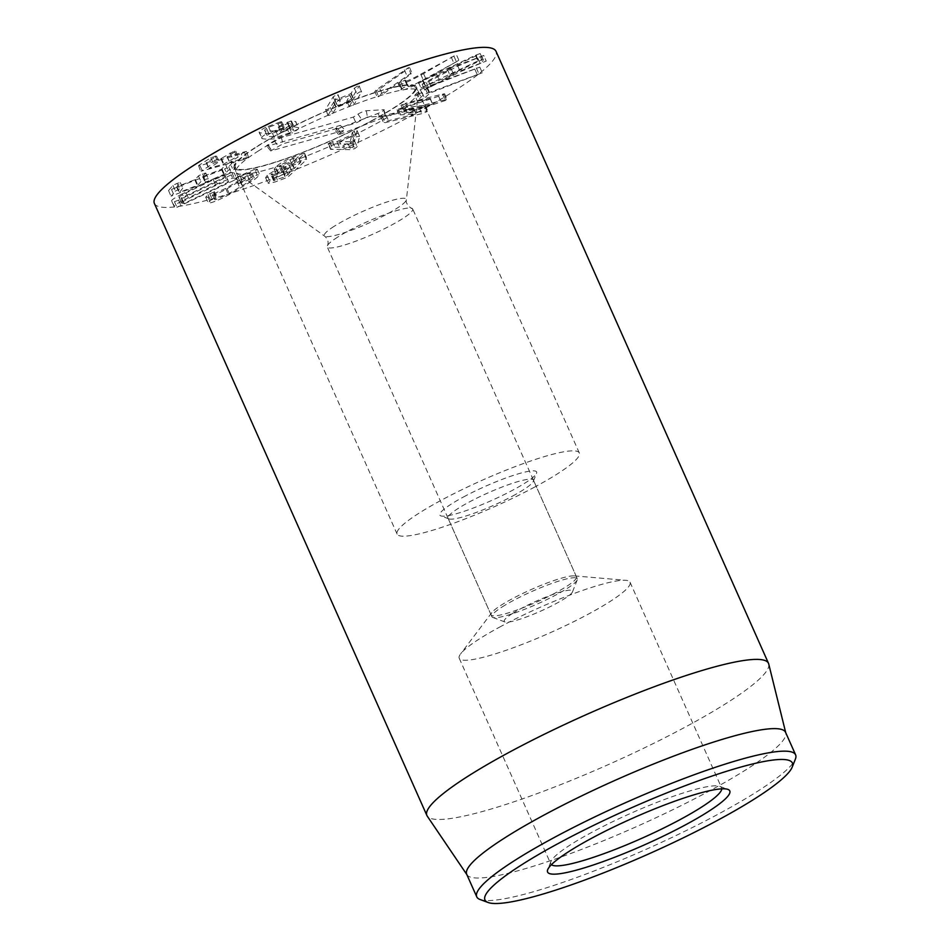 <?xml version="1.0" encoding="UTF-8"?>
<svg xmlns="http://www.w3.org/2000/svg" width="950" height="950" viewBox="0 0 950 950"><rect width="100%" height="100%" fill="white"/><g stroke="black" fill="none" stroke-linecap="round" stroke-linejoin="round"><path stroke-width="0.71" stroke-dasharray="4.75 3.56" d="M408.464 108.834L445.039 99.798C447.224 99.263 447.711 99.382 446.5 100.118L407.396 113.192L426.443 111.043L427.227 111.613L421.824 113.644L385.261 122.669L384.144 122.372L388.55 120.709L416.005 113.929L400.211 114.926L432.642 104.001L405.187 110.794L404.023 110.509L408.464 108.834L405.959 103.194L400.995 105.343L403.501 110.984L404.023 110.509M401.517 104.88L430.136 98.373L397.706 109.286L413.499 108.3L386.032 115.081L381.639 116.731L382.755 117.04L419.318 108.003L424.721 105.984L423.926 105.414L405.021 107.481L443.994 94.489C445.206 93.741 444.719 93.634 442.534 94.157L405.959 103.194M443.994 94.489L444.636 93.907L447.141 99.548L446.5 100.118L443.994 94.489M438.769 96.556L441.287 102.196M405.021 107.481L407.526 113.121M404.89 107.564L407.396 113.192M423.926 105.414L427.227 111.613L423.926 105.414M381.639 116.731L382.755 117.04L385.261 122.669L384.144 122.372M413.499 108.3L416.005 113.929M413.63 108.217L416.136 113.857M398.43 109.82L400.936 115.449L398.43 109.82M402.503 107.386L405.009 113.014M430.006 98.456L432.511 104.084M430.136 98.373L432.642 104.001M427.393 93.183L482.303 72.746L429.875 93.112L424.543 98.111L420.292 100.166L417.335 100.843L422.869 95.321L427.393 93.183L424.887 87.543L420.363 89.692L414.829 95.214L417.276 100.985L414.77 95.344L417.786 94.525L420.292 100.166M417.786 94.525L422.037 92.471L427.358 87.483L479.798 67.118L424.887 87.543M479.798 67.118L482.303 72.746L479.798 67.118M422.037 92.471L424.543 98.111M420.945 87.887L477.921 60.943L482.647 59.173L478.776 61.394L449.837 74.86L486.234 61.085L483.728 55.456L447.331 69.231L476.271 55.765L480.142 53.532L475.416 55.314L418.428 82.246L451.084 68.649L424.139 82.935L426.645 88.564L453.601 74.278L420.945 87.887L418.428 82.246M480.166 53.556L482.671 59.197M447.331 69.231L449.837 74.86M481.65 56.038L484.156 61.667M424.139 82.935L422.192 84.253L428.759 81.51L457.781 66.096L483.704 55.432L486.21 61.061L460.287 71.725L424.697 89.882L422.168 84.229L424.697 89.882L426.645 88.564M477.909 58.401L480.415 64.03M457.781 66.096L460.287 71.725M428.759 81.51L431.264 87.139M451.084 68.649L453.601 74.278M436.656 74.195L439.161 79.824M405.246 80.453L406.101 81.011L405.116 80.144L400.9 82.056L398.406 84.336L400.912 89.965L403.406 87.697L407.621 85.785L408.619 86.64C410.899 86.272 415.756 84.016 423.189 79.859L458.957 60.408L456.451 54.767L420.684 74.231C413.25 78.375 408.393 80.643 406.101 81.011L408.619 86.64L407.752 86.082L405.116 80.144L407.752 86.082M399.997 84.431L402.503 90.072C400.746 90.345 400.401 89.965 401.482 88.956L398.964 83.315C397.896 84.336 398.228 84.704 399.997 84.431C404.451 83.529 412.312 79.942 423.558 73.649L456.095 54.756M458.601 60.396L426.063 79.289C414.817 85.571 406.968 89.169 402.503 90.072M375.547 91.188L375.82 90.202L375.547 91.188L379.893 88.884L408.369 68.531L408.642 67.545L375.82 90.202L378.326 95.843L411.148 73.174L410.875 74.171L382.399 94.513L378.053 96.829L378.326 95.843L378.053 96.829M411.148 73.174L410.875 74.171L408.642 67.545M328.106 115.104L335.647 102.517L338.628 100.522L340.385 100.569L337.488 105.782L353.388 99.287L356.879 93.824L359.86 91.841L361.617 91.889L354.077 104.464L351.096 106.459L349.339 106.412L352.331 101.044L336.431 107.552L332.856 113.157L329.864 115.152L328.011 115.472L325.601 109.464L327.358 109.511L330.339 107.528L333.925 101.911L349.826 95.416L346.738 101.151L349.244 106.78L346.833 100.783L348.591 100.831L351.571 98.836L359.207 85.88L361.617 91.889L359.112 86.248L357.354 86.201L354.362 88.196L350.871 93.646L334.982 100.154L337.974 94.573L340.385 100.569L337.879 94.941L336.122 94.893L333.141 96.888L325.601 109.464L328.106 115.104M334.982 100.154L337.488 105.782L334.982 100.154M349.826 95.416L352.545 101.044L349.826 95.416M265.121 133.618L272.413 133.202L289.346 127.431L291.864 133.059L274.918 138.831L267.627 139.258L262.259 138.724L259.196 132.584L265.121 133.618M280.357 121.873L265.988 127.217L268.494 132.846L284.561 127.478L281.592 121.719L280.357 121.873L282.863 127.502M265.988 127.217C260.062 130.221 257.984 132.181 259.754 133.095L262.259 138.724C260.49 137.809 262.58 135.862 268.494 132.846M279.454 126.029L278.587 127.157L282.221 126.053L287.993 123.251L290.7 123.619C291.804 124.201 290.427 125.459 286.591 127.395L275.832 131.005L265.002 130.91C263.744 130.411 265.002 129.188 268.755 127.241L280.879 122.764L281.592 121.719L284.098 127.347L283.397 128.393L271.261 132.869C267.508 134.817 266.249 136.04 267.508 136.551L278.338 136.646L289.097 133.036C292.933 131.088 294.31 129.829 293.206 129.248L290.498 128.879L281.093 132.786L278.207 127.027L281.093 132.786L289.928 127.656L293.36 126.635L298.621 127.68L295.533 121.529L290.842 120.994L279.454 126.029L281.96 131.658M278.041 123.761L280.547 129.39M268.755 127.241L271.261 132.869M265.002 130.91L267.508 136.551L265.002 130.91M286.591 127.395L289.097 133.036M290.7 123.619L293.562 129.556L290.7 123.619M282.221 126.053L284.727 131.682M289.346 127.431C295.248 124.426 297.314 122.467 295.533 121.529L298.051 127.157C299.82 128.096 297.754 130.067 291.864 133.059M243.723 159.529L201.091 171.178L213.346 163.364L217.728 161.559L219.082 161.726L208.953 168.34L223.903 164.006L236.882 156.726L238.272 156.857L229.805 162.391L246.834 157.534C248.959 156.952 249.553 156.964 248.603 157.581L243.723 159.529L241.217 153.888L246.525 151.537L248.603 157.581M246.098 151.952C247.036 151.335 246.454 151.323 244.328 151.905L227.299 156.762L235.766 151.228L234.365 151.097L221.398 158.377L206.447 162.699L216.576 156.097L210.841 157.724L198.586 165.549L199.963 165.644L241.217 153.888M198.586 165.549L200.676 171.57L198.586 165.549M210.841 157.724L213.346 163.364M215.223 155.931L217.728 161.559M216.576 156.097L219.082 161.726L216.576 156.097M206.447 162.699L208.953 168.34L206.447 162.699M230.031 152.867L232.536 158.496M235.766 151.228L238.272 156.857L235.766 151.228M227.299 156.762L229.805 162.391L227.299 156.762M227.145 174.539L171.071 196.163L175.441 191.057L179.609 188.991L182.78 188.171L179.538 192.363L197.849 185.119L200.937 181.521L205.081 179.467L208.276 178.636L205.188 182.246L223.939 174.942L228.226 170.335L232.394 168.269L235.576 167.449L231.194 172.556L227.145 174.539L224.639 168.91L228.689 166.927L233.071 161.821L235.576 167.449L233.094 161.726L229.888 162.64L232.394 168.269M229.888 162.64L225.72 164.706L221.433 169.302L202.683 176.605L205.77 173.007L202.576 173.838L198.431 175.893L195.344 179.491L177.033 186.734L180.274 182.542L177.092 183.362L172.936 185.428L168.554 190.534L224.639 168.91M168.554 190.534L171.012 196.282L168.554 190.534M172.936 185.428L175.441 191.057M177.092 183.362L179.609 188.991M180.274 182.542L182.78 188.171L180.274 182.542M177.033 186.734L179.538 192.363L177.033 186.734M198.431 175.893L200.937 181.521M205.77 173.007L208.276 178.636L205.77 173.007M203.134 176.486L205.651 182.115L203.134 176.486M225.72 164.706L228.226 170.335M352.759 147.381L342.202 147.309L354.017 141.835L352.759 147.381L350.134 141.799L352.64 147.44M350.134 141.799L339.696 141.669L342.202 147.309M339.696 141.669L351.512 136.206L354.017 141.835M351.512 136.206L350.253 141.752M357.069 130.673L359.587 136.301L357.117 146.739L354.742 148.639L350.799 149.661L330.541 149.292L328.035 143.664L348.294 144.032L352.236 143.011L354.611 141.111L356.951 130.399L352.272 132.43L351.821 134.746L336.929 141.645L332.476 141.597L328.118 143.759L330.624 149.387L334.994 147.226L339.447 147.274L354.326 140.374L354.777 138.071L356.594 136.705L359.587 136.301L357.069 130.673M354.611 141.111L357.117 146.739M328.605 143.854L331.111 149.494M336.929 141.645L339.447 147.274M351.821 134.746L354.326 140.374M274.835 174.135L270.988 174.836L271.949 173.422L281.152 168.209L289.073 165.252L291.697 170.941L285.261 176.807L273.505 180.476L274.455 179.063L283.658 173.838L291.697 170.941L289.073 165.252L283.219 170.905L274.835 174.135L277.341 179.776M281.152 168.209L283.658 173.838M294.452 168.352L285.843 171.665L281.782 172.413L282.767 170.941L292.493 165.431L300.639 162.379L294.452 168.352L291.947 162.723L283.337 166.036L285.843 171.665M283.337 166.036L279.276 166.784L280.262 165.312L289.988 159.802L292.493 165.431M289.988 159.802L298.241 156.809L291.947 162.723M300.639 162.379L298.134 156.75L300.639 162.379M275.69 167.034L274.206 169.29L276.355 169.421L267.176 175.37L265.608 177.721L272.365 176.415L286.354 170.513L304.154 153.817L306.672 159.446L288.859 176.154L285.629 178.03L274.882 182.056L268.114 183.35L269.693 181.011L278.813 175.109L276.711 174.919L278.196 172.674C282.257 168.993 287.909 165.787 295.177 163.067L305.817 159.089L306.672 159.446L303.311 153.461L292.671 157.439C285.404 160.158 279.751 163.364 275.69 167.034L278.196 172.674M272.365 176.415L274.882 182.056M267.176 175.37L269.693 181.011M276.296 169.468L278.813 175.109M276.355 169.421L278.861 175.049M304.154 153.817L303.311 153.461L304.154 153.817M239.709 176.629L249.138 172.639L250.693 172.579L247.368 175.501L225.696 188.433L213.548 193.871C211.601 194.346 211.636 193.776 213.655 192.173L208.026 194.596L205.699 197.184L208.026 197.161C212.444 196.033 218.797 193.218 227.098 188.717L252.356 173.648L257.284 169.266L254.659 169.349L257.165 174.978L259.789 174.895L254.861 179.277L229.603 194.346C221.303 198.847 214.949 201.661 210.544 202.789L208.204 202.813L210.544 200.224L216.172 197.802C214.142 199.417 214.106 199.975 216.054 199.5L228.202 194.061L249.874 181.141L253.199 178.22L238.64 183.635L236.134 178.006L239.709 176.629L242.214 182.269M208.026 197.161L210.544 202.789M208.026 194.596L210.544 200.224M209.629 193.539L212.135 199.167M213.655 192.173L216.172 197.802L213.655 192.173M213.548 193.871L216.054 199.5L214.629 199.547L212.123 193.907L213.548 193.871M249.138 172.639L251.643 178.268M254.659 169.349L237.773 176.748L240.279 182.376L257.165 174.978M237.773 176.748L236.574 177.994L239.079 183.623L240.279 182.376M239.946 175.548L242.452 181.177M184.122 203.442L181.592 203.122L179.087 197.493L181.961 203.324C180.453 203.181 182.685 201.578 188.634 198.491L215.84 185.428C222.431 182.495 226.195 181.224 227.121 181.64L228.237 182.257L184.122 203.442L181.616 197.802L179.455 197.683C177.947 197.553 180.167 195.949 186.129 192.862L213.334 179.799C219.925 176.866 223.689 175.596 224.616 176.011L227.121 181.64M224.616 176.011L225.732 176.629L181.616 197.802M228.689 181.996L226.183 176.368M233.748 180.476L176.985 207.338L174.147 206.53L171.629 200.901L174.479 201.709L178.564 200.141L231.242 174.848L234.223 173.031L231.836 172.484C229.995 172.092 224.319 174.016 214.819 178.256L217.324 183.896C226.824 179.645 232.501 177.721 234.341 178.125L236.787 178.695L234.282 173.066L236.728 178.659L233.748 180.476L231.242 174.848M214.819 178.256L182.281 193.883L184.787 199.512L217.324 183.896M182.281 193.883C173.684 198.324 170.287 200.759 172.081 201.174L174.586 206.803C172.793 206.388 176.189 203.953 184.787 199.512M154.387 203.442A186.984 27.312 156 0 0 336.312 152.344A186.984 27.312 156 0 0 496.019 51.336M371.842 120.828A99.726 14.571 156 0 0 416.302 86.83A99.726 14.571 156 0 0 319.283 114.083A99.726 14.571 156 0 0 234.104 167.948A99.726 14.571 156 0 0 371.842 120.828M512.584 496.078A46.74 6.828 156 0 0 533.366 481.27A46.74 6.828 156 0 0 533.425 480.142A46.74 6.828 156 0 0 468.861 502.229A46.74 6.828 156 0 0 448.02 518.166A46.74 6.828 156 0 0 448.899 518.878A46.74 6.828 156 0 0 512.584 496.078M463.446 497.004A52.974 7.742 -24 0 1 513.938 475.19A52.974 7.742 -24 0 1 536.548 473.254A52.974 7.742 -24 0 1 491.364 500.591A52.974 7.742 -24 0 1 440.812 515.874A52.974 7.742 -24 0 1 463.446 497.004M555.643 592.788A46.74 6.828 -24 0 1 491.079 614.876A46.74 6.828 -24 0 1 491.791 612.655A46.74 6.828 -24 0 1 511.919 598.939A46.74 6.828 -24 0 1 574.358 575.89A46.74 6.828 -24 0 1 576.484 576.852A46.74 6.828 -24 0 1 555.643 592.788M534.862 486.958A99.726 14.571 -24 0 1 397.112 534.078A99.726 14.571 -24 0 1 482.291 480.213A99.726 14.571 -24 0 1 579.322 452.96A99.726 14.571 -24 0 1 534.862 486.958M551.404 864.69A93.492 13.656 -24 0 1 550.774 863.883A93.492 13.656 -24 0 1 550.893 861.626A93.492 13.656 -24 0 1 592.456 831.998A93.492 13.656 -24 0 1 719.839 786.398A93.492 13.656 -24 0 1 721.596 787.823A93.492 13.656 -24 0 1 721.762 788.844M500.923 626.406A93.492 13.656 156 0 0 460.655 653.826A93.492 13.656 156 0 0 459.242 658.279A93.492 13.656 156 0 0 550.204 632.736A93.492 13.656 156 0 0 630.052 582.231A93.492 13.656 156 0 0 625.789 580.308A93.492 13.656 156 0 0 500.923 626.406M480.035 899.496A174.515 25.496 156 0 0 717.796 814.376A174.515 25.496 156 0 0 795.399 759.086M466.723 874.309A174.515 25.496 156 0 0 467.044 874.891A174.515 25.496 156 0 0 707.774 791.849A174.515 25.496 156 0 0 785.793 732.972A174.515 25.496 156 0 0 785.579 732.343M768.752 664.062A186.984 27.312 -24 0 1 685.152 727.142A186.984 27.312 -24 0 1 427.239 816.109M337.535 237.203A46.74 6.828 156 0 0 327.418 245.706A46.74 6.828 156 0 0 327.287 247A46.74 6.828 156 0 0 342.095 245.741A46.74 6.828 156 0 0 389.108 226.361A46.74 6.828 156 0 0 412.692 208.964A46.74 6.828 156 0 0 411.647 208.204A46.74 6.828 156 0 0 380.142 216.327A46.74 6.828 156 0 0 337.535 237.203M257.842 151.287A99.726 14.571 -24 0 1 354.303 104.619A99.726 14.571 -24 0 1 417.881 90.559A99.726 14.571 -24 0 1 418.356 92.34A99.726 14.571 -24 0 1 333.011 144.923A99.726 14.571 -24 0 1 236.823 173.161A99.726 14.571 -24 0 1 235.826 171.618A99.726 14.571 -24 0 1 257.842 151.287M256.832 146.811A98.468 14.381 -24 0 1 352.082 100.736A98.468 14.381 -24 0 1 414.865 86.854A98.468 14.381 -24 0 1 331.051 140.529A98.468 14.381 -24 0 1 235.089 166.891A98.468 14.381 -24 0 1 256.832 146.811M339.352 133.653L344.992 130.055L270.702 150.943L282.922 143.806L356.024 123.037L367.436 117.076L385.272 116.138L380.831 118.655L341.003 133.903L338.532 134.461L339.352 133.653L335.683 128.345A5.451 0.796 156 0 0 334.507 129.521A5.451 0.796 156 0 0 338.069 128.713L377.898 113.466A5.451 0.796 156 0 0 384.287 109.832A5.451 0.796 156 0 0 383.824 109.689L366.308 110.734A5.451 0.796 156 0 0 357.996 114.143L353.353 117.099L281.402 137.536A5.451 0.796 156 0 0 274.372 140.683L267.853 144.827A5.451 0.796 156 0 0 266.677 146.003A5.451 0.796 156 0 0 268.387 145.825L340.338 125.388L335.683 128.345M340.338 125.388L344.992 130.055M353.353 117.099L356.024 123.037M512.406 613.557A37.394 5.462 -24 0 1 551.594 594.938A37.394 5.462 -24 0 1 572.494 591.874A37.394 5.462 -24 0 1 540.597 611.171A37.394 5.462 -24 0 1 504.913 621.953A37.394 5.462 -24 0 1 512.406 613.557M502.158 606.943A46.74 6.828 -24 0 1 548.174 584.773A46.74 6.828 -24 0 1 577.315 578.716A46.74 6.828 -24 0 1 577.256 579.844A46.74 6.828 -24 0 1 537.391 603.962A46.74 6.828 -24 0 1 492.789 617.453A46.74 6.828 -24 0 1 491.91 616.74A46.74 6.828 -24 0 1 502.158 606.943M442.534 94.157L445.039 99.798M419.318 108.003L421.824 113.644M386.032 115.081L388.55 120.709M402.681 105.153L405.187 110.794M476.33 67.996L478.836 73.625M474.917 69.409L477.423 75.038M427.358 87.483L429.875 93.112M426.764 87.768L429.269 93.397M420.363 89.692L422.869 95.321M422.311 80.026L424.816 85.654M475.416 55.314L477.921 60.943M476.271 55.765L478.776 61.394M480.605 57.249L483.122 62.89M426.36 82.709L428.866 88.338M423.166 80.477L425.671 86.106M400.9 82.056L403.406 87.697M420.684 74.231L423.189 79.859M451.167 57.024L453.673 62.652M454.041 56.442L456.546 62.083M423.558 73.649L426.063 79.289M404.308 69.861L406.814 75.489M379.893 88.884L382.399 94.513M333.141 96.888L335.647 102.517M350.871 93.646L353.388 99.287M351.251 93.409L353.756 99.038M354.362 88.196L356.879 93.824M351.571 98.836L354.077 104.464M333.925 101.911L336.431 107.552M333.557 102.161L336.062 107.789M330.339 107.528L332.856 113.157M272.413 133.202L274.918 138.831M280.879 122.764L283.397 128.393M275.832 131.005L278.338 136.646M287.993 123.251L290.498 128.879M287.517 123.393L290.023 129.022M287.423 122.028L289.928 127.656M290.842 120.994L293.36 126.635M291.484 121.006L293.989 126.635M199.963 165.644L202.469 171.285M220.792 158.614L223.297 164.243M221.398 158.377L223.903 164.006M234.365 151.097L236.882 156.726M244.328 151.905L246.834 157.534M171.618 189.715L174.123 195.344M194.75 179.776L197.256 185.416M195.344 179.491L197.849 185.119M202.576 173.838L205.081 179.467M221.433 169.302L223.939 174.942M222.027 169.017L224.533 174.646M228.689 166.927L231.194 172.556M352.236 143.011L354.742 148.639M348.294 144.032L350.799 149.661M329.757 142.346L332.262 147.974M332.476 141.597L334.994 147.226M352.272 132.43L354.777 138.071M354.089 131.076L356.594 136.705M283.219 170.905L285.724 176.534M282.756 171.178L285.261 176.807M271.949 173.422L274.455 179.063M291.484 162.996L293.989 168.625M280.262 165.312L282.767 170.941M286.354 170.513L288.859 176.154M283.124 172.401L285.629 178.03M292.671 157.439L295.177 163.067M240.398 181.023L242.903 186.651M252.356 173.648L254.861 179.277M227.098 188.717L229.603 194.346M225.696 188.433L228.202 194.061M237.132 181.818L239.638 187.447M247.368 175.501L249.874 181.141M181.023 198.039L183.528 203.668M186.129 192.862L188.634 198.491M213.334 179.799L215.84 185.428M178.564 200.141L181.07 205.77M174.479 201.709L176.985 207.338M231.836 172.484L234.341 178.125M334.151 226.314A44.876 6.555 156 0 0 324.686 236.158A44.876 6.555 156 0 0 338.532 234.507A44.876 6.555 156 0 0 382.066 216.719A44.876 6.555 156 0 0 406.386 199.785A44.876 6.555 156 0 0 379.976 204.404A44.876 6.555 156 0 0 334.151 226.314M268.387 145.825L271.89 150.824M267.853 144.827L271.522 150.136M274.372 140.683L278.029 145.991M281.402 137.536L282.922 143.806M357.996 114.143L361.665 119.439M366.308 110.734L367.436 117.076M383.824 109.689L384.952 116.031M377.898 113.466L380.831 118.655M338.069 128.713L341.003 133.903M425.327 105.438L427.832 111.067M381.104 117.218L383.61 122.859M397.124 109.796L399.629 115.437M405.389 80.18L407.894 85.821M405.116 80.928L407.621 86.569M409.509 67.438L412.027 73.079M374.68 91.295L377.186 96.924M334.744 100.201L337.25 105.83M350.051 95.368L352.569 100.997M206.174 162.747L208.679 168.388M227.074 156.797L229.579 162.426M176.569 186.877L179.075 192.506M202.671 176.629L205.188 182.257M357.034 130.494L359.539 136.135M273.505 180.476L270.988 174.836M291.757 170.846L289.251 165.217M281.782 172.413L279.276 166.784M300.817 162.355L298.312 156.714M265.608 177.721L268.114 183.35M274.206 169.29L276.711 174.919M304.558 153.235L307.064 158.876M205.699 197.184L208.204 202.813M214.284 191.532L216.79 197.161M250.693 172.579L253.199 178.22M257.284 169.266L259.789 174.895M533.366 481.27L536.548 473.254M448.899 518.878L440.812 515.874M576.484 576.852L533.425 480.142M491.079 614.876L448.02 518.166M550.893 861.626L547.711 869.642M719.839 786.398L727.914 789.403M459.242 658.279L550.774 863.883M630.052 582.231L721.596 787.823M491.791 612.655L460.655 653.826M574.358 575.89L625.789 580.308M579.322 452.96L416.302 86.83M397.112 534.078L234.104 167.948M327.418 245.706C328.902 242.369 327.988 239.186 324.686 236.158L236.823 173.161M418.356 92.34L406.386 199.785C404.652 203.929 413.048 209.962 411.647 208.204M235.089 166.891L235.826 171.618M414.865 86.854L417.881 90.559M270.702 150.943L266.677 146.003M385.272 116.138L384.287 109.832M338.532 134.461L334.507 129.521M572.494 591.874L577.256 579.844M504.913 621.953L492.789 617.453M577.315 578.716L412.692 208.964M491.91 616.74L327.287 247"/><path stroke-width="1.43" d="M768.526 663.385L496.019 51.336A186.984 27.312 156 0 0 237.761 139.686A186.984 27.312 156 0 0 154.387 203.442L426.894 815.48A186.984 27.312 -24 0 1 510.257 751.723A186.984 27.312 -24 0 1 768.526 663.385A186.984 27.312 -24 0 1 768.752 664.062L785.709 732.64M721.762 788.844A93.492 13.656 -24 0 1 679.903 819.707A93.492 13.656 -24 0 1 551.404 864.69M685.33 824.932A99.726 14.571 156 0 0 727.914 789.403A99.726 14.571 156 0 0 632.759 818.176A99.726 14.571 156 0 0 547.711 869.642A99.726 14.571 156 0 0 590.283 865.984A99.726 14.571 156 0 0 685.33 824.932M559.989 842.555A168.281 24.581 -24 0 1 720.385 773.276A168.281 24.581 -24 0 1 792.217 767.101A168.281 24.581 -24 0 1 648.684 853.943A168.281 24.581 -24 0 1 488.122 902.5A168.281 24.581 -24 0 1 559.989 842.555M792.217 767.101L795.399 759.086A174.515 25.496 156 0 0 795.613 754.87A174.515 25.496 156 0 0 554.562 837.33A174.515 25.496 156 0 0 476.758 896.836A174.515 25.496 156 0 0 480.035 899.496L488.122 902.5M795.613 754.87L785.579 732.343A174.515 25.496 156 0 0 615.778 780.033A174.515 25.496 156 0 0 466.723 874.309L476.758 896.836M466.854 874.606L427.239 816.109A186.984 27.312 -24 0 1 426.894 815.48"/></g></svg>
